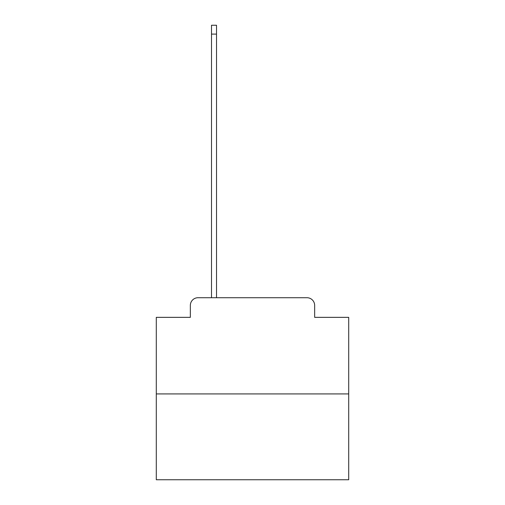 <?xml version="1.0" encoding="UTF-8"?>
<svg xmlns="http://www.w3.org/2000/svg" width="505" height="505" viewBox="0 0 505 505"><rect width="100%" height="100%" fill="white"/><g stroke="black" fill="none" stroke-linecap="round" stroke-linejoin="round"><path stroke-width="0.76" d="M190.347 305.418L190.347 317.348L190.347 305.418A7.695 7.695 0 0 1 198.042 297.716L211.513 297.716L211.513 25.25L216.519 25.25L216.519 297.716L222.484 297.716M348.709 393.932L156.291 393.932L156.291 479.75L348.709 479.75L348.709 317.348L314.653 317.348L314.653 305.418A7.695 7.695 0 0 0 306.958 297.716L198.042 297.716M156.291 393.932L156.291 317.348L190.347 317.348M282.516 297.716L306.958 297.716M314.653 317.348L314.653 305.418M211.513 34.1L216.519 34.1"/></g></svg>
